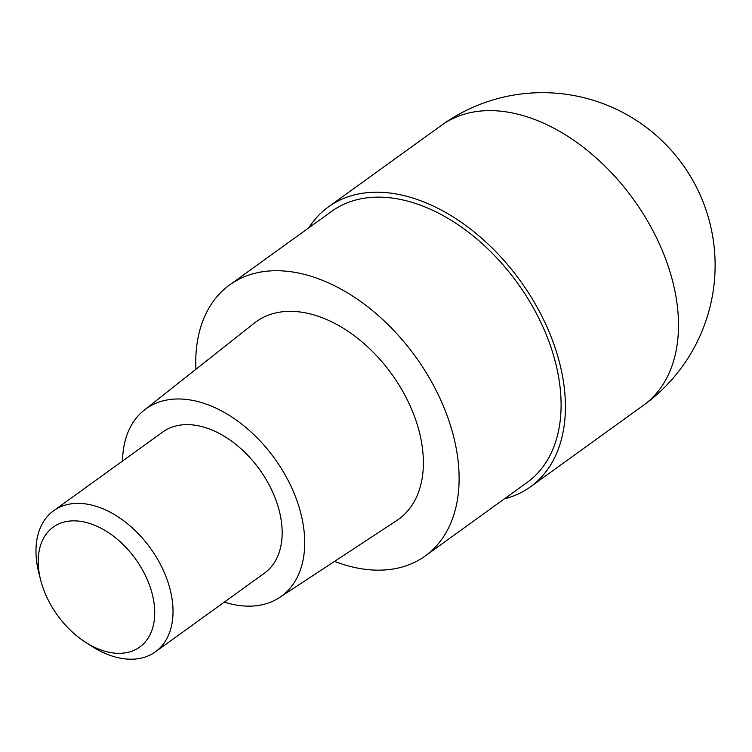 <?xml version="1.0" encoding="UTF-8"?>
<svg xmlns="http://www.w3.org/2000/svg" width="752" height="752" viewBox="0 0 752 752"><rect width="100%" height="100%" fill="white"/><g stroke="black" fill="none" stroke-linecap="round" stroke-linejoin="round"><path stroke-width="1.13" d="M308.856 227.781A172.612 112.33 54.2 0 1 328.436 206.885A172.612 112.33 54.2 0 1 540.632 313.781A172.612 112.33 54.2 0 1 530.423 486.845A172.612 112.33 54.2 0 1 504.413 498.83M195.915 369.27A167.113 108.758 54.2 0 1 229.661 284.923A167.113 108.758 54.2 0 1 435.107 388.417A167.113 108.758 54.2 0 1 425.218 555.972A167.113 108.758 54.2 0 1 334.537 561.396M425.218 555.972L527.208 482.389A167.113 108.758 -125.8 0 0 537.097 314.834A167.113 108.758 -125.8 0 0 331.651 211.34L229.661 284.923M279.5 597.539L396.83 520.487A121.777 79.251 -125.8 0 0 405.892 397.112A121.777 79.251 -125.8 0 0 254.383 323.059L144.262 410.103A115.62 75.238 54.2 0 1 288.11 480.406A115.62 75.238 54.2 0 1 279.5 597.539A115.62 75.238 54.2 0 1 224.322 602.108M122.538 461.023A115.62 75.238 54.2 0 1 144.262 410.103M155.391 651.834L264.525 573.099A86.988 56.607 -125.8 0 0 269.667 485.895A86.988 56.607 -125.8 0 0 162.733 432.024L53.608 510.758A86.988 56.607 54.2 0 1 160.543 564.63A86.988 56.607 54.2 0 1 155.391 651.834A86.988 56.607 54.2 0 1 91.368 646.024L85.305 642.114A73.94 48.119 54.2 0 1 48.833 601.262A73.94 48.119 54.2 0 1 40.74 580.337A73.94 48.119 54.2 0 1 70.885 520.957A73.94 48.119 54.2 0 1 144.102 572.921A73.94 48.119 54.2 0 1 145.352 641.841A73.94 48.119 54.2 0 1 85.305 642.114M40.74 580.337L38.935 573.344A86.988 56.607 54.2 0 1 53.608 510.758M507.732 497.927L507.177 496.846M530.423 486.845L643.505 405.253A172.612 112.33 -125.8 0 0 653.714 232.199A172.612 112.33 -125.8 0 0 441.518 125.293L328.436 206.885M643.505 405.253A172.612 172.612 0 0 0 695.76 185.838A172.612 172.612 0 0 0 441.518 125.293"/></g></svg>

